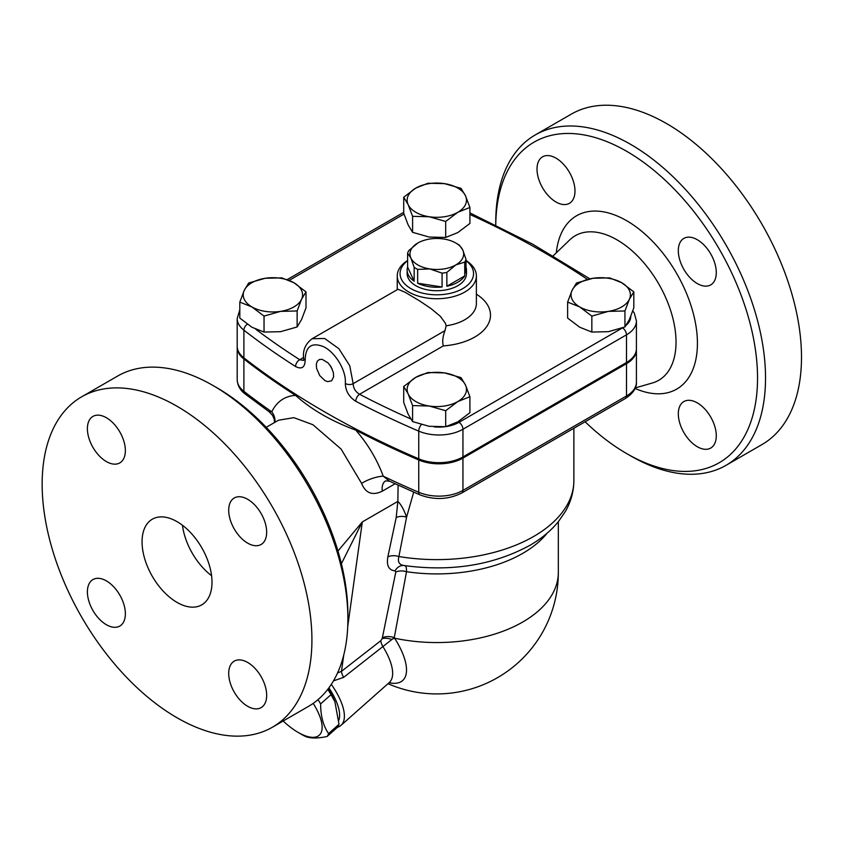 <?xml version="1.0" encoding="UTF-8"?>
<svg xmlns="http://www.w3.org/2000/svg" width="843" height="843" viewBox="0 0 843 843"><rect width="100%" height="100%" fill="white"/><g stroke="black" fill="none" stroke-linecap="round" stroke-linejoin="round"><path stroke-width="1.26" d="M455.8 243.016L457.791 244.175A29.674 17.134 180 0 1 459.477 245.229L462.744 249.971A26.85 15.501 0 0 0 455.8 243.016A26.85 15.501 0 0 0 443.766 239.001A26.85 15.501 0 0 0 417.833 243.016L417.833 243.016A26.85 15.501 0 0 0 410.878 257.99L407.612 253.248A29.674 17.134 180 0 1 408.897 250.487L417.833 243.016M464.735 262.089L455.8 264.934A26.85 15.501 0 0 0 462.744 249.971L466.01 259.317A29.674 17.134 180 0 1 464.735 262.089L464.735 275.935L446.864 286.251L446.864 272.405A29.674 17.134 180 0 1 442.069 273.143L429.867 268.949L417.654 269.37A29.674 17.134 180 0 1 414.155 267.347L410.878 257.99A26.85 15.501 0 0 0 429.867 268.949A26.85 15.501 0 0 0 455.8 264.934L446.864 272.405M442.069 273.143L442.069 286.989L417.654 283.216L417.654 269.37M414.155 267.347L414.155 281.193L407.612 267.094L407.612 253.248M466.01 267.094A29.674 17.134 180 0 1 466.485 270.129A29.674 17.134 180 0 1 466.01 273.164L466.01 259.317M464.735 275.935A29.674 17.134 180 0 1 446.864 286.251M442.069 286.989A29.674 17.134 180 0 1 417.654 283.216M414.155 281.193A29.674 17.134 180 0 1 407.137 270.129A29.674 17.134 180 0 1 407.612 267.094M466.485 270.129L466.485 273.596A29.674 17.134 180 0 1 448.17 289.423A29.674 17.134 180 0 1 415.831 285.703A29.674 17.134 180 0 1 407.137 273.596L407.137 270.129M324.913 380.583L319.729 375.588L316.568 368.338L316.325 364.081L317.305 361.215L319.413 359.497L322.184 359.35L327.99 362.838L331.067 366.853L333.375 372.595L333.617 376.853L331.615 380.825L327.642 381.647L324.913 380.583M330.098 365.346A11.813 6.818 -120 0 0 332.037 368.686M333.47 680.87L343.649 677.372L394.271 637.624L406.516 571.702C406.6 567.613 405.957 565.569 404.577 565.579C399.34 565.042 397.443 562.028 398.887 556.528L406.6 517.086L413.702 492.164M331.32 684.347A50.865 20.769 48.4 0 1 340.983 725.37A50.865 20.769 48.4 0 1 337.495 727.267A50.158 20.474 -131.6 0 0 339.002 724.306L334.913 701.766L331.046 694.643A50.158 20.474 -131.6 0 0 327.716 689.416M328.106 688.91A43.804 17.882 48.4 0 1 334.302 700.333L334.913 701.766M283.174 721.007A43.804 17.882 -131.6 0 0 298.137 732.409A43.804 17.882 -131.6 0 0 313.174 703.389M301.805 734.527L298.137 732.409L301.805 734.527A50.158 20.474 48.4 0 0 304.46 735.981C309.392 738.479 316.926 738.647 327.095 736.497A50.158 20.474 48.4 0 0 328.57 733.558C323.301 725.992 320.656 716.097 320.625 703.884A50.158 20.474 48.4 0 0 317.969 699.669M331.046 694.643L320.625 703.884M339.002 724.306L328.57 733.558M337.516 727.256L327.095 736.497M338.844 720.112A46.628 19.041 -131.6 0 0 328.875 687.877M567.624 302.1L572.06 290.382L576.496 282.995L593.04 278.274L609.584 277.874L621.702 282.711A29.674 17.134 0 0 0 593.04 278.274A29.674 17.134 0 0 0 572.06 290.382A29.674 17.134 0 0 0 579.742 306.936A29.674 17.134 0 0 0 608.404 311.373A29.674 17.134 0 0 0 629.384 299.254L624.948 310.972L608.404 311.373L591.849 316.093L579.742 306.936L567.624 302.1L567.624 318.085L579.742 327.242L591.849 332.068L608.404 331.678L624.948 326.947L629.384 319.56L633.82 307.843L633.82 291.868L629.384 299.254A29.674 17.134 0 0 0 621.702 282.711L633.82 291.868M403.713 386.494L415.831 377.337A29.674 17.134 0 0 0 408.149 393.881A29.674 17.134 0 0 0 429.129 405.999L412.585 405.599L408.149 393.881L403.713 386.494L403.713 402.469L408.149 414.187L412.585 421.584L429.129 426.305L445.684 426.706L457.791 421.869L469.909 412.712L469.909 396.737L457.791 401.563L445.684 410.72L429.129 405.999A29.674 17.134 0 0 0 457.791 401.563A29.674 17.134 0 0 0 465.473 385.019L469.909 396.737M444.493 372.901L461.037 377.632L465.473 385.019A29.674 17.134 0 0 0 444.493 372.901A29.674 17.134 0 0 0 415.831 377.337L427.949 372.511L444.493 372.901M239.812 302.1L239.812 318.085L251.92 327.242L264.038 332.068L280.582 331.678L297.136 326.947L301.562 319.56L305.998 307.843L305.998 291.868L301.562 299.254L297.136 310.972L280.582 311.373L264.038 316.093L251.92 306.936L239.812 302.1L244.238 290.382A29.674 17.134 0 0 0 251.92 306.936A29.674 17.134 0 0 0 280.582 311.373A29.674 17.134 0 0 0 301.562 299.254A29.674 17.134 0 0 0 293.891 282.711A29.674 17.134 0 0 0 265.229 278.274A29.674 17.134 0 0 0 244.238 290.382L248.674 282.995L265.229 278.274L281.773 277.874L293.891 282.711L305.998 291.868M624.948 326.947L624.948 310.972M445.684 426.706L445.684 410.72M412.585 421.584L412.585 405.599M297.136 326.947L297.136 310.972M264.038 332.068L264.038 316.093M591.849 332.068L591.849 316.093M403.713 197.23L415.831 188.073A29.674 17.134 0 0 0 408.149 204.617L403.713 197.23L403.713 213.205L408.149 224.923L412.585 232.32L429.129 237.041L445.684 237.441L457.791 232.605L469.909 223.448L469.909 207.473L457.791 212.299A29.674 17.134 0 0 0 465.473 195.755A29.674 17.134 0 0 0 444.493 183.637A29.674 17.134 0 0 0 415.831 188.073L427.949 183.247L444.493 183.637L461.037 188.368L465.473 195.755L469.909 207.473M429.129 216.735L412.585 216.335L408.149 204.617A29.674 17.134 0 0 0 429.129 216.735A29.674 17.134 0 0 0 457.791 212.299L445.684 221.456L429.129 216.735M412.585 232.32L412.585 216.335M445.684 237.441L445.684 221.456M636.412 349.255A33.91 19.579 180 0 1 636.423 349.824A33.91 19.579 180 0 1 626.497 363.67L462.944 458.097A33.91 19.579 180 0 1 418.739 459.962A847.805 489.477 180 0 1 355.757 430.13C331.415 421.131 311.352 409.55 295.566 395.378A847.805 489.477 180 0 1 243.89 359.013A33.91 19.579 180 0 1 237.199 347.337A33.91 19.579 180 0 1 237.21 346.758M239.812 309.845L237.199 318.496A33.91 19.579 0 0 0 243.89 330.171A847.805 489.477 0 0 0 295.556 366.526C301.689 369.603 304.903 367.506 305.177 360.256C305.44 346.547 311.51 341.995 323.354 346.599C335.092 351.952 346.526 370.625 345.314 383.439C345.588 391.026 349.076 396.969 355.778 401.289A5.648 3.098 -62.4 0 1 359.561 394.261L443.334 345.893C442.164 341.721 442.723 336.631 444.988 330.646L446.158 325.788L445.325 323.132L440.278 316.241L431.047 308.612L419.529 300.856L404.998 292.205L397.98 289.265L312.121 338.728C305.429 343.818 302.605 350.361 303.659 358.338L303.67 360.33M410.678 418.897A842.146 486.211 180 0 1 359.561 394.261C355.451 391.742 353.322 388.212 353.164 383.66L349.75 365.767L338.897 348.696L324.65 338.486L312.121 338.728M407.612 260.487A39.568 22.845 0 0 0 398.37 270.498A39.568 22.845 0 0 0 397.253 275.903A39.568 22.845 0 0 0 408.834 292.047A39.568 22.845 0 0 0 451.953 296.999A39.568 22.845 0 0 0 476.379 275.903A39.568 22.845 0 0 0 466.01 260.487M295.556 366.526A5.648 3.425 -57.4 0 1 299.75 359.729A842.146 486.211 180 0 1 255.756 329.223M303.438 360.446L299.75 359.729L303.617 357.485M237.199 318.496L237.199 346.188A33.91 19.579 0 0 0 243.89 357.864A847.805 489.477 0 0 0 418.739 458.813A33.91 19.579 0 0 0 462.944 456.938L626.497 362.522A33.91 19.579 0 0 0 636.423 348.675L636.423 320.983L634.273 313.09L632.798 310.888M466.01 260.719A36.734 21.212 180 0 1 461.005 289.56A36.734 21.212 180 0 1 410.836 288.591A36.734 21.212 180 0 1 407.612 260.719M389.055 682.735A58.23 23.773 -131.6 0 0 394.608 638.193A14.131 4.7 -32.5 0 0 391.647 639.405A11.307 5.385 -160.7 0 0 382.185 638.636L380.825 640.691L341.468 671.334L337.558 672.946M341.394 563.725L362.321 521.922L337.959 551.048M266.219 427.317L278.506 420.225L293.88 417.675L312.922 424.724L341.088 449.045L361.605 483.397C365.609 493.324 372.511 495.905 382.311 491.163L395.082 483.787M398.107 485.178L397.854 501.406L396.199 517.528L387.854 556.875C386.379 565.642 388.792 570.289 395.125 570.827L395.788 572.091L382.185 638.636M343.649 677.372A11.307 4.805 52 0 1 341.468 671.334L343.744 655.053M340.983 725.37L389.245 682.577A50.865 20.769 48.4 0 0 382.69 646.233A11.307 4.858 52.2 0 1 380.825 640.691M387.991 683.684A121.518 121.518 0 0 0 558.329 572.408A121.518 70.159 180 0 1 394.608 638.193L394.271 637.624A11.307 6.965 11.1 0 0 382.406 637.803M547.118 533.187A121.518 70.159 0 0 1 406.516 571.702A11.307 6.828 12 0 0 395.788 572.091M387.854 556.875A11.307 6.86 11.7 0 1 398.887 556.528A137.061 79.137 180 0 0 573.872 480.478C573.798 491.343 570.996 501.606 565.484 511.29L558.319 521.743C550.827 530.848 541.385 538.698 529.994 545.284C493.25 565.253 451.142 571.986 403.681 565.474L403.618 565.463A11.307 9.389 -87.1 0 0 395.125 570.827M347.738 626.423L362.321 521.922L397.854 501.406C400.941 504.293 403.86 509.52 406.6 517.086A11.307 6.776 12.2 0 0 396.199 517.528M495.768 225.039A185.102 106.871 60 0 1 626.655 151.297A185.102 106.871 60 0 1 757.541 378.001A185.102 106.871 60 0 1 626.644 453.576L630.648 455.884A190.76 110.138 -120 0 0 726.034 465.325A190.76 110.138 -120 0 0 755.265 312.468A190.76 110.138 -120 0 0 630.648 144.374A190.76 110.138 -120 0 0 535.263 134.933L571.238 114.163A190.76 110.138 60 0 1 666.613 123.605A190.76 110.138 60 0 1 791.229 291.699A190.76 110.138 60 0 1 761.998 444.556M535.263 134.933A190.76 110.138 -120 0 0 495.758 222.257L495.758 225.028M274.892 422.311A16.955 13.425 26.7 0 0 271.752 411.805L269.033 411.669L244.965 393.839A5.648 3.709 -52.2 0 1 243.89 391.321L243.89 359.013M389.529 481.195L419.888 494.841A5.648 2.75 -66.8 0 1 418.739 492.27A847.805 489.477 180 0 1 383.259 476.19L389.529 481.195L385.599 480.9A16.955 9.789 -120 0 0 382.311 491.163M355.757 430.13C367.811 443.987 376.979 459.34 383.259 476.19A16.955 5.037 -20.3 0 0 361.605 483.397M295.566 395.378C284.797 396.062 276.862 401.531 271.752 411.805A847.805 489.477 180 0 1 243.89 391.321A33.91 19.579 180 0 1 237.199 379.645L237.199 347.337M626.644 453.576A185.102 106.871 60 0 1 585.116 421.774M537.012 169.106A26.85 15.501 60 0 1 542.576 156.819A26.85 15.501 60 0 1 563.261 164.006A26.85 15.501 60 0 1 574.979 191.024A26.85 15.501 60 0 1 569.425 203.321A26.85 15.501 60 0 1 548.73 196.124A26.85 15.501 60 0 1 537.012 169.106M716.287 435.768A26.85 15.501 60 0 1 710.723 448.054A26.85 15.501 60 0 1 690.038 440.868A26.85 15.501 60 0 1 678.32 413.85A26.85 15.501 60 0 1 683.873 401.553A26.85 15.501 60 0 1 704.569 408.75A26.85 15.501 60 0 1 716.287 435.768M697.298 239.728A26.85 15.501 60 0 1 714.843 263.385A26.85 15.501 60 0 1 710.723 284.892A26.85 15.501 60 0 1 697.298 283.564A26.85 15.501 60 0 1 679.764 259.907A26.85 15.501 60 0 1 683.873 238.39A26.85 15.501 60 0 1 697.298 239.728M177.03 602.397A49.452 28.557 60 0 1 144.722 558.825A49.452 28.557 60 0 1 152.309 519.193A49.452 28.557 60 0 1 201.762 547.739A49.452 28.557 60 0 1 201.762 604.852A49.452 28.557 60 0 1 177.03 602.397M182.457 525.252A49.452 28.557 -120 0 0 211.582 575.706M347.885 619.131L347.885 614.515A185.102 106.871 -120 0 0 216.999 387.812L213.005 385.504A190.76 110.138 60 0 1 347.885 619.131A190.76 110.138 60 0 1 308.38 706.455L272.415 727.214A190.76 110.138 60 0 1 81.655 617.087A190.76 110.138 60 0 1 81.655 396.821A190.76 110.138 60 0 1 177.03 406.263A190.76 110.138 60 0 1 301.657 574.368A190.76 110.138 60 0 1 272.415 727.214M81.655 396.821L117.63 376.052A190.76 110.138 60 0 1 213.005 385.504L216.999 387.812M87.398 428.687A26.85 15.501 60 0 1 92.962 416.4A26.85 15.501 60 0 1 113.647 423.597A26.85 15.501 60 0 1 125.365 450.605A26.85 15.501 60 0 1 119.811 462.902A26.85 15.501 60 0 1 99.116 455.705A26.85 15.501 60 0 1 87.398 428.687M106.387 624.726A26.85 15.501 60 0 1 88.842 601.07A26.85 15.501 60 0 1 92.962 579.562A26.85 15.501 60 0 1 106.387 580.89A26.85 15.501 60 0 1 123.921 604.547A26.85 15.501 60 0 1 119.811 626.064A26.85 15.501 60 0 1 106.387 624.726M266.673 695.349A26.85 15.501 60 0 1 261.109 707.635A26.85 15.501 60 0 1 240.424 700.449A26.85 15.501 60 0 1 228.706 673.431A26.85 15.501 60 0 1 234.259 661.133A26.85 15.501 60 0 1 254.955 668.33A26.85 15.501 60 0 1 266.673 695.349M247.684 499.309A26.85 15.501 60 0 1 265.218 522.966A26.85 15.501 60 0 1 261.109 544.483A26.85 15.501 60 0 1 247.684 543.145A26.85 15.501 60 0 1 230.15 519.488A26.85 15.501 60 0 1 234.259 497.981A26.85 15.501 60 0 1 247.684 499.309M469.909 214.48A842.146 486.211 180 0 1 587.445 279.402M289.223 280.35L404.008 214.08M443.334 345.893A53.699 31.001 0 0 0 487.191 325.851A53.699 31.001 0 0 0 476.379 294.165M622.566 327.864A28.262 16.312 180 0 1 622.492 327.906L458.95 422.332A28.262 16.312 180 0 1 446.274 426.558M444.324 426.811A28.262 16.312 180 0 1 434.145 426.864M630.775 316.336A28.262 16.312 180 0 1 626.191 325.272M476.379 275.903L476.379 303.585A39.568 22.845 180 0 1 446.158 325.788M444.988 330.646L353.164 383.66A5.648 3.467 3.5 0 1 345.314 383.439M243.89 357.864L243.89 330.171A5.648 3.709 -52.2 0 1 247.305 324.239M305.177 360.256A5.648 3.035 176.9 0 1 303.659 358.338M622.492 327.906A5.648 3.267 60 0 1 626.497 334.829A33.91 19.579 0 0 0 636.423 320.983M458.95 422.332A5.648 3.267 60 0 1 462.944 429.256L626.497 334.829L626.497 362.522M421.352 424.598A5.648 2.75 113.2 0 0 418.739 431.121A33.91 19.579 0 0 0 462.944 429.256L462.944 456.938M355.778 401.289A847.805 489.477 0 0 0 418.739 431.121L418.739 458.813M419.888 494.841C434.503 500.278 448.465 499.657 461.774 492.986A5.648 3.267 -120 0 0 462.944 490.394A33.91 19.579 180 0 1 418.739 492.27L418.739 459.962M553.187 255.829L569.794 239.855A83.468 48.188 60 0 1 617.013 239.855A83.468 48.188 60 0 1 672.999 318.77A83.468 48.188 60 0 1 652.429 382.964L635.295 387.906M635.064 388.444A100.096 57.788 -120 0 0 697.298 338.359A100.096 57.788 -120 0 0 626.655 220.708A100.096 57.788 -120 0 0 556.306 252.837M626.497 363.67L626.497 395.978A5.648 3.267 60 0 1 625.316 398.56C633.104 393.386 636.802 387.906 636.423 382.132A33.91 19.579 180 0 1 626.497 395.978L462.944 490.394L462.944 458.097M573.872 480.478L573.872 428.265M397.253 289.581L397.253 275.903M287.273 279.57L403.713 212.341M589.879 278.843L532.671 244.164L469.909 212.9M558.329 521.733L558.329 572.408M726.023 465.325L761.988 444.567M390.119 682.04L389.245 682.577M274.533 422.512L274.217 419.287L272.595 415.441L269.033 411.669M244.965 393.839C240.076 390.172 237.494 385.441 237.199 379.645M461.774 492.986L625.316 398.56M636.423 382.132L636.423 349.824"/></g></svg>
